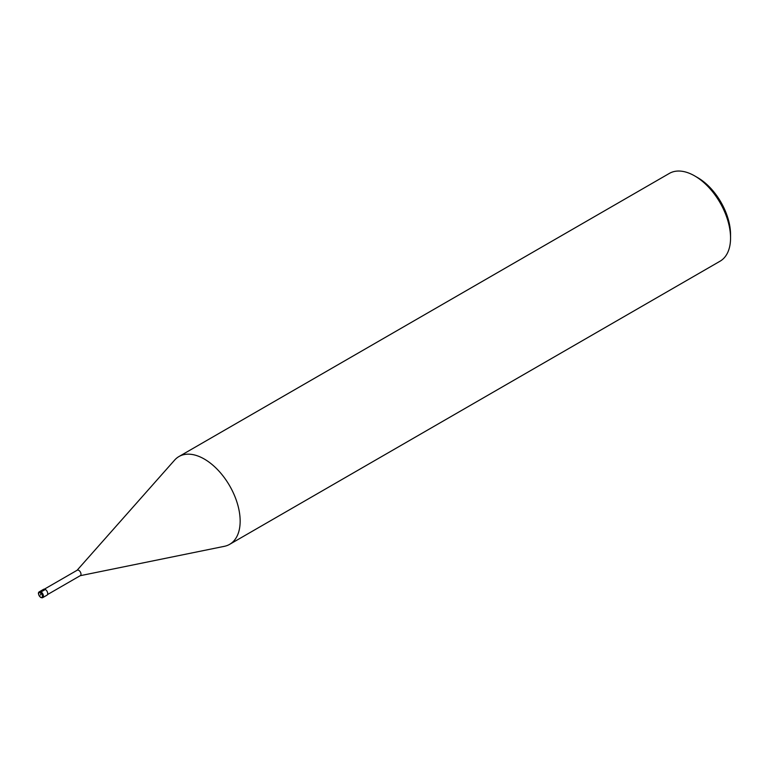 <?xml version="1.0" encoding="UTF-8"?>
<svg xmlns="http://www.w3.org/2000/svg" width="769" height="769" viewBox="0 0 769 769"><rect width="100%" height="100%" fill="white"/><g stroke="black" fill="none" stroke-linecap="round" stroke-linejoin="round"><path stroke-width="1.15" d="M76.958 570.425A3.124 1.807 60 0 1 77.227 570.204A3.124 1.807 60 0 1 78.784 570.358A3.124 1.807 -120 0 1 80.832 573.107A3.124 1.807 -120 0 1 80.351 575.616L47.534 594.562M80.197 575.702L224.394 546.317A50.687 29.27 -120 0 0 229.652 544.337A50.687 29.27 -120 0 0 237.429 503.714A50.687 29.27 -120 0 0 204.304 459.045A50.687 29.27 60 0 0 178.966 456.536A50.687 29.27 60 0 0 174.621 460.102L77.073 570.29M178.966 456.536L669.357 173.41A50.687 29.27 60 0 1 694.705 175.918L697.694 177.649L694.705 175.918A50.687 29.27 -120 0 1 730.55 238.006A50.687 29.27 -120 0 1 720.053 261.21L229.652 544.337M730.55 238.006L730.55 234.555A46.467 26.828 -120 0 0 697.694 177.649M45.333 589.467L41.026 591.947A3.384 1.951 -120 0 0 39.344 591.774L43.641 589.294A3.384 1.951 60 0 1 45.333 589.467A3.384 1.951 60 0 1 47.543 592.438A3.384 1.951 60 0 1 47.024 595.148L42.718 597.628A3.384 1.951 -120 0 0 43.237 594.927A3.384 1.951 -120 0 0 41.026 591.947L40.555 594.985M40.555 592.774A2.701 1.557 -120 0 0 38.642 593.879A2.701 1.557 -120 0 0 40.555 597.186A2.701 1.557 -120 0 0 42.468 596.081A2.701 1.557 -120 0 0 40.555 592.774M41.026 597.465A3.384 1.951 -120 0 0 42.718 597.628L40.69 597.494C38.219 594.552 37.768 592.649 39.344 591.774M77.227 570.204L44.41 589.141"/></g></svg>
